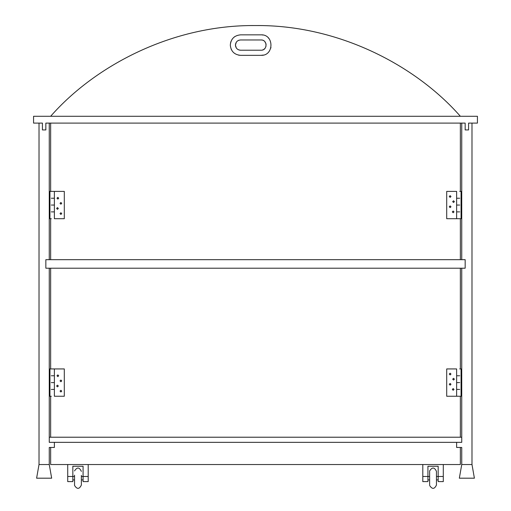 <?xml version="1.0" encoding="UTF-8"?>
<svg xmlns="http://www.w3.org/2000/svg" width="511" height="511" viewBox="0 0 511 511"><rect width="100%" height="100%" fill="white"/><g stroke="black" fill="none" stroke-linecap="round" stroke-linejoin="round"><path stroke-width="0.77" d="M50.646 268.211L50.646 368.936M50.646 396.249L50.646 437.218M460.36 437.218L460.36 396.249M460.36 368.936L460.36 268.211M50.646 123.106L50.646 191.395M50.646 218.708L50.646 259.677M460.36 259.677L460.36 218.708M460.36 191.395L460.36 123.106M50.646 447.464L50.646 464.537L460.36 464.537L460.36 447.464M460.36 116.278C415.603 65.293 338.193 24.739 255.506 25.55C172.814 24.739 95.404 65.293 50.646 116.278C95.404 65.293 172.814 24.739 255.506 25.55C338.193 24.739 415.603 65.293 460.36 116.278M239.129 40.165L238.343 40.465M237.711 40.823L237.213 41.199M236.912 41.48L236.338 42.177M236.293 42.241L235.424 45.089C235.737 48.206 237.443 49.912 240.547 50.212L261.032 50.212C267.63 50.544 267.643 39.641 261.032 39.967L240.547 39.967C237.443 40.267 235.737 41.972 235.424 45.089L236.293 47.938M230.301 45.089C230.908 51.304 234.319 54.722 240.547 55.335L261.032 55.335C274.241 55.955 274.26 34.231 261.032 34.844L240.547 34.844C234.319 35.457 230.908 38.874 230.301 45.089M231.087 49.018L231.266 49.42M238.548 55.137L239.525 55.284M234.843 36.581L234.044 37.175M232.313 38.996L232.032 39.392M231.087 41.167L230.499 43.103M261.032 55.335L263.35 55.067M269.265 51.183L269.54 50.8M270.836 48.053L270.964 47.593M268.633 38.223L268.313 37.884M262.986 35.035L262.06 34.901M262.507 49.995L263.254 49.701M263.861 49.356L264.845 48.507M265.924 46.597L266.071 44.176M265.95 43.665L264.813 41.634M263.535 40.618L263.159 40.433M262.028 40.069L261.53 39.992M238.177 49.631L238.599 49.829M239.359 50.072L240.049 50.187M443.293 476.482L443.293 481.605L438.17 481.605L438.17 476.482L443.293 476.482L443.293 464.537L422.801 464.537L422.801 476.482L427.924 476.482L427.924 481.605L422.801 481.605L422.801 476.482M436.458 476.482L438.17 476.482L438.17 466.243L427.924 466.243L427.924 476.482L429.63 476.482M67.72 476.482L67.72 464.537L88.205 464.537L88.205 481.605L83.082 481.605L83.082 466.243L72.843 466.243L72.843 481.605L67.72 481.605L67.72 476.482L74.542 476.482M49.26 123.106L49.26 259.677L45.849 259.677L45.849 268.211L49.26 268.211L49.26 442.341L54.383 442.341L54.383 447.464L49.26 447.464L49.26 464.537L39.015 464.537L39.015 123.106L42.432 123.106M465.163 259.677L465.163 268.211L465.163 259.677L461.746 259.677L461.746 123.106L465.163 123.106L465.163 129.935L468.574 129.935L468.574 123.106L477.427 123.106L477.427 116.278L33.573 116.278L33.573 123.106L42.426 123.106L42.426 129.935L45.849 129.935L45.849 123.106M39.015 464.537L36.607 478.194L51.668 478.194L49.26 464.537M51.311 211.88C55.271 211.88 55.271 211.88 51.311 211.88L54.383 211.88L54.383 205.052L51.311 205.052C55.271 205.052 55.271 205.052 51.311 205.052M51.311 218.708C55.271 218.708 55.271 218.708 51.311 218.708L49.26 218.708M51.311 198.223C55.271 198.223 55.271 198.223 51.311 198.223L54.383 198.223L54.383 191.395L49.944 191.395L49.944 218.708M49.26 191.395L49.944 191.395M60.036 213.585L60.892 212.729L61.742 213.585L60.892 212.729L60.036 213.585L60.892 214.441L61.742 213.585L60.892 214.441L60.036 213.585M56.625 208.462L57.475 207.613L58.331 208.462L57.475 207.613L56.625 208.462L57.475 209.318L58.331 208.462L57.475 209.318L56.625 208.462M60.036 203.34L60.892 202.49L61.742 203.34L60.892 202.49L60.036 203.34L60.892 204.196L61.742 203.34L60.892 204.196L60.036 203.34M56.989 198.223L57.845 197.367L58.695 198.223L57.845 197.367L56.989 198.223L57.845 199.073L58.695 198.223L57.845 199.073L56.989 198.223M54.064 191.395L64.303 191.395L64.303 218.708L54.383 218.708L54.383 211.88M461.746 464.537L471.992 464.537L474.4 478.194L459.338 478.194L461.746 464.537L461.746 447.464L456.63 447.464L456.63 442.341L461.746 442.341L461.746 268.211L465.163 268.211M468.574 123.106L471.992 123.106L471.992 464.537M450.97 196.511L450.121 197.367L449.265 196.511L450.121 197.367L450.97 196.511L450.121 195.662L449.265 196.511L450.121 195.662L450.97 196.511M454.388 201.634L453.532 202.49L452.676 201.634L453.532 202.49L454.388 201.634L453.532 200.778L452.676 201.634L453.532 200.778L454.388 201.634M450.97 206.757L450.121 207.613L449.265 206.757L450.121 207.613L450.97 206.757L450.121 205.901L449.265 206.757L450.121 205.901L450.97 206.757M454.017 211.88L453.168 212.729L452.312 211.88L453.168 212.729L454.017 211.88L453.168 211.024L452.312 211.88L453.168 211.024L454.017 211.88M459.702 211.88C455.735 211.88 455.735 211.88 459.702 211.88L456.63 211.88L456.63 218.708L461.063 218.708L461.063 191.395L459.702 191.395C455.735 191.395 455.735 191.395 459.702 191.395M459.702 198.223C455.735 198.223 455.735 198.223 459.702 198.223L456.63 198.223L456.63 205.052L459.702 205.052C455.735 205.052 455.735 205.052 459.702 205.052M456.949 218.708L446.703 218.708L446.703 191.395L456.63 191.395L456.63 198.223L456.63 191.395M461.746 218.708L461.063 218.708M461.746 191.395L461.063 191.395M450.97 374.058L450.121 374.908L449.265 374.058L450.121 374.908L450.97 374.058L450.121 373.202L449.265 374.058L450.121 373.202L450.97 374.058M454.388 379.175L453.532 380.031L452.676 379.175L453.532 380.031L454.388 379.175L453.532 378.325L452.676 379.175L453.532 378.325L454.388 379.175M450.97 384.298L450.121 385.153L449.265 384.298L450.121 385.153L450.97 384.298L450.121 383.448L449.265 384.298L450.121 383.448L450.97 384.298M454.017 389.42L453.168 390.276L452.312 389.42L453.168 390.276L454.017 389.42L453.168 388.564L452.312 389.42L453.168 388.564L454.017 389.42M459.702 389.42C455.735 389.42 455.735 389.42 459.702 389.42L456.63 389.42L456.63 396.249L461.063 396.249L461.063 368.936L459.702 368.936C455.735 368.936 455.735 368.936 459.702 368.936M459.702 375.764C455.735 375.764 455.735 375.764 459.702 375.764L456.63 375.764L456.63 382.592L459.702 382.592C455.735 382.592 455.735 382.592 459.702 382.592M456.949 396.249L446.703 396.249L446.703 368.936L456.63 368.936L456.63 375.764M461.746 396.249L461.063 396.249M461.746 368.936L461.063 368.936M51.311 389.42C55.271 389.42 55.271 389.42 51.311 389.42L54.383 389.42L54.383 382.592L51.311 382.592C55.271 382.592 55.271 382.592 51.311 382.592M51.311 396.249C55.271 396.249 55.271 396.249 51.311 396.249L49.26 396.249M51.311 375.764C55.271 375.764 55.271 375.764 51.311 375.764L54.383 375.764L54.383 368.936L49.944 368.936L49.944 396.249M49.26 368.936L49.944 368.936M60.036 391.126L60.892 390.276L61.742 391.126L60.892 390.276L60.036 391.126L60.892 391.982L61.742 391.126L60.892 391.982L60.036 391.126M56.625 386.003L57.475 385.153L58.331 386.003L57.475 385.153L56.625 386.003L57.475 386.859L58.331 386.003L57.475 386.859L56.625 386.003M60.036 380.887L60.892 380.031L61.742 380.887L60.892 380.031L60.036 380.887L60.892 381.736L61.742 380.887L60.892 381.736L60.036 380.887M56.989 375.764L57.845 374.908L58.695 375.764L57.845 374.908L56.989 375.764L57.845 376.613L58.695 375.764L57.845 376.613L56.989 375.764M54.064 368.936L64.303 368.936L64.303 396.249L54.383 396.249L54.383 389.42M45.837 129.935L45.837 123.106L465.163 123.106M45.849 259.677L45.849 268.211M49.26 259.677L461.746 259.677M49.26 268.211L461.746 268.211M461.746 442.341L461.746 437.218L49.26 437.218L49.26 442.341M54.383 442.341L456.63 442.341M74.542 475.192L74.542 485.45C77.084 489.449 79.358 489.302 81.37 485.016L81.37 475.377M429.63 485.45C432.172 489.449 434.446 489.302 436.458 485.016L436.458 471.372C434.446 467.08 432.172 466.933 429.63 470.931L429.63 484.767M81.37 476.482L88.205 476.482M54.383 198.223L54.383 205.052M456.63 211.88L456.63 205.052M456.63 389.42L456.63 382.592M54.383 375.764L54.383 382.592M74.542 470.931C77.084 466.933 79.358 467.08 81.37 471.372M438.17 479.899L436.458 479.899M429.63 479.899L427.924 479.899M83.082 479.899L81.37 479.899M74.542 479.899L72.843 479.899"/></g></svg>
